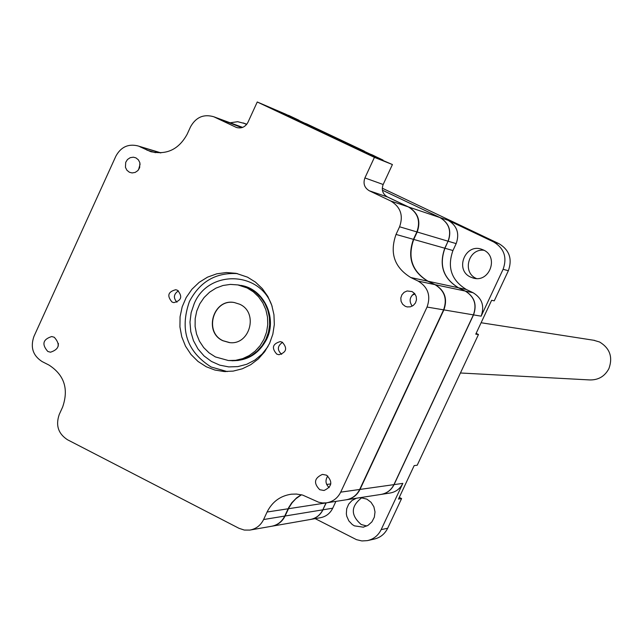 <?xml version="1.0" encoding="UTF-8"?>
<svg xmlns="http://www.w3.org/2000/svg" width="643" height="643" viewBox="0 0 643 643"><rect width="100%" height="100%" fill="white"/><g stroke="black" fill="none" stroke-linecap="round" stroke-linejoin="round"><path stroke-width="0.96" d="M460.436 372.988L589.663 379.933C598.352 380.142 604.766 376.372 608.913 368.624C613.004 357.162 609.91 348.297 599.63 342.02L593.778 340.276M215.397 356.929L209.071 352.878L203.678 347.558L199.451 341.192L196.549 334.055L195.102 326.435L195.175 318.647L196.75 311.027L199.764 303.882L204.104 297.516L209.586 292.179L215.976 288.112L223.017 285.484L230.411 284.399L237.846 284.913L247.161 287.968L253.318 291.818L258.615 296.873L262.858 302.941L265.864 309.773L267.512 317.103L267.753 324.651L266.564 332.109L263.992 339.199L260.142 345.629L255.167 351.142L249.267 355.539L242.66 358.641L235.627 360.321L228.426 360.53L215.397 356.929M229.889 360.61L237.597 360.434L244.621 358.754L251.204 355.659L257.096 351.279L262.055 345.773L265.897 339.359L268.461 332.294L269.65 324.852L269.409 317.329L267.761 310.014L264.763 303.199L260.536 297.146L255.247 292.107L249.106 288.265L238.32 284.986M233.988 302.483C213.235 298.834 203.71 332.246 223.065 340.734L229.784 342.615M222.864 340.718L229.294 342.574C249.878 345.677 258.856 312.538 239.67 304.227L234.285 302.523C213.355 298.272 203.252 332.109 222.864 340.718M476.367 278.507L476.262 278.451C461.867 272.391 468.538 248.126 484.002 250.28M366.799 526.014L361.181 524.503C350.475 515.164 350.7 506.218 361.864 497.666M483.367 249.958C499.249 256.661 489.508 283.282 473.119 278.017L470.676 277.109C454.408 270.148 465.202 242.982 481.744 249.307L483.367 249.958M360.442 497.602L366.88 499.129L371.035 502.287L373.864 506.74L375.014 511.932L374.339 517.197L371.911 521.859L368.053 525.331L363.263 527.172L354.389 525.845L352.276 524.527L348.844 520.886L346.778 516.281L346.336 513.773L346.706 508.726L348.691 504.112L352.059 500.471L356.423 498.221M476.125 333.371L478.464 334.505L417.203 465.251L414.18 465.588L398.483 499.089L401.586 498.574L387.681 528.241C384.779 534.06 380.238 537.693 374.057 539.123L368.118 540.466M382.264 188.198L498.992 243.681C509.385 249.982 512.511 259 508.356 270.727L494.25 300.828L491.622 300.297L475.764 334.151L478.464 334.505M399.271 497.409L401.586 498.574M387.681 528.241L381.162 529.631L402.823 483.383L394.071 484.613L473.529 314.893L481.149 316.171L503.107 269.288L508.356 270.727M498.992 243.681L493.647 241.945C504.152 248.327 507.303 257.441 503.107 269.288M493.647 241.945L448.147 220.316L440.061 217.591L382.384 190.167M246.599 124.501L244.34 123.424L246.735 124.324M230.138 122.789L237.685 121.696L244.34 123.424M315.183 518.636L356.471 539.654L361.872 540.94L367.394 540.626C373.639 539.18 378.229 535.515 381.162 529.631M481.149 316.171C484.734 306.044 482.041 298.223 473.071 292.718L466.344 289.487C451.45 280.348 446.981 267.359 452.945 250.529L456.168 243.625C459.737 233.505 457.06 225.733 448.147 220.316M335.911 501.387L332.728 508.203L322.979 509.795C320.327 515.107 316.179 518.33 310.521 519.456M310.907 519.383L320.222 517.752C325.905 516.699 330.068 513.516 332.728 508.203M381.54 494.346L389.771 493.077C395.702 492.104 400.05 488.873 402.823 483.383M473.071 292.718L465.339 291.086C474.438 296.664 477.17 304.605 473.529 314.893L473.417 314.845M393.95 484.573L394.071 484.613C391.314 490.095 386.998 493.358 381.114 494.411M440.045 217.607L440.061 217.591C449.103 223.089 451.82 230.974 448.195 241.246L456.168 243.625M465.315 291.11L458.515 287.799C443.405 278.523 438.88 265.35 444.924 248.262L448.067 241.189C451.683 230.933 448.975 223.049 439.925 217.551L382.392 190.191M322.85 509.754L326.21 502.882M346.264 499.788C352.501 498.703 357.09 495.247 360.016 489.419L443.879 309.894C447.721 299.003 444.843 290.612 435.247 284.712L428.053 281.24C412.123 271.442 407.349 257.505 413.73 239.437L444.795 248.222C438.743 265.31 443.268 278.499 458.387 287.767L428.053 281.24M386.7 196.581L408.61 207.006C418.151 212.809 421.012 221.144 417.186 232.01L413.73 239.437M241.872 127.644L236.503 125.136L242.628 127.394M271.86 526.231C277.864 525.066 282.269 521.666 285.082 516.016L289.093 507.464L292.099 502.778L295.868 498.727L301.471 494.772M346.802 499.707L380.68 494.475C386.692 493.494 391.105 490.215 393.926 484.637L473.401 314.869C477.042 304.581 474.309 296.64 465.21 291.054L458.387 287.767M272.367 526.135L310.135 519.52C315.89 518.451 320.118 515.22 322.818 509.827L326.033 502.922L288.474 508.726M444.795 248.222L448.067 241.205L417.186 232.01M319.756 489.717L324.032 490.496C332.069 486.703 332.905 481.599 326.531 475.185L322.448 474.389C314.258 478.079 313.358 483.182 319.756 489.717M47.815 351.472L50.5 352.211C59.26 349.31 60.522 344.326 54.285 337.27L51.729 336.538C42.88 339.351 41.57 344.335 47.815 351.472M129.388 172.244L132.088 172.943L135.215 172.404L137.891 170.564L139.635 167.735L139.885 162.775L138.422 159.866L135.93 157.873L133.358 157.189L130.207 157.68L127.491 159.496L125.715 162.325L125.433 167.301L126.896 170.234L129.388 172.244M172.059 302.065L173.859 302.628C181.559 300.522 182.757 296.407 177.468 290.266L175.764 289.728C168 291.753 166.762 295.868 172.059 302.065M206.266 366.759L214.85 370.03L223.893 371.509L233.192 371.107L242.258 368.809L250.738 364.694L258.317 358.931L264.683 351.729L269.586 343.37L272.841 334.175L274.32 324.514L273.958 314.757L271.772 305.288L267.85 296.471L262.344 288.651L255.48 282.132L247.523 277.165L236.126 273.339L226.424 272.528L216.755 273.822L207.528 277.149L199.137 282.365L191.927 289.254L186.205 297.508L182.194 306.799L180.072 316.734L179.927 326.885L181.768 336.836L185.506 346.175L191.003 354.494L198.02 361.454L206.266 366.759M237.468 273.621C215.839 272.351 199.812 281.682 189.388 301.599C179.566 329.706 186.8 351.496 211.089 366.976L227.204 371.582M276.763 354.108L278.941 354.719C286.537 352.372 287.646 348.201 282.269 342.205L280.219 341.602C272.536 343.86 271.386 348.024 276.763 354.108M405.219 306.277L407.123 306.904L410.355 306.832L413.304 305.433L415.474 302.941L416.495 299.775L416.198 296.463L414.639 293.562L412.075 291.568L407.123 290.966L404.117 292.316L401.891 294.791L400.814 297.974L401.079 301.318L402.639 304.252L405.219 306.277M427.048 307.057L443.598 309.846C447.44 298.955 444.562 290.556 434.957 284.648L418.167 281.095C428.053 287.18 431.011 295.828 427.048 307.057L340.694 492.152C337.631 498.229 332.849 501.797 326.322 502.866L322.432 502.955L318.606 502.207L302.556 495.046L296.383 494.049L291.4 494.194C280.34 495.809 272.238 501.757 267.086 512.021L263.598 519.536C260.672 525.411 256.091 528.924 249.854 530.081L244.276 530.057L238.955 528.289L67.459 439.732C58.24 433.695 55.499 425.272 59.252 414.454L62.62 407.075C68.865 389.007 64.316 375.006 48.981 365.071L42.084 361.559C32.922 355.619 30.205 347.252 33.934 336.45L115.877 156.153C120.852 147.078 128.126 143.646 137.682 145.848L160.388 152.897M418.167 281.095L410.764 277.519C394.368 267.424 389.457 253.061 396.032 234.43L399.584 226.778L416.889 231.922C420.715 221.055 417.854 212.712 408.313 206.901L390.767 201.002C400.589 206.974 403.531 215.574 399.584 226.778M139.852 146.725L150.542 151.571C166.529 155.252 178.722 149.498 187.121 134.299L190.553 126.784C195.938 117.203 203.67 113.851 213.741 116.745L236.262 127.394C241.318 128.841 245.208 127.161 247.925 122.355L257.256 101.988L374.427 157.366L364.902 177.934C362.941 183.512 364.404 187.796 369.283 190.77L390.767 201.002M327.785 475.981C325.012 480.257 325.479 484.131 329.176 487.619M58.392 343.442L58.224 346.183M140.11 164.037L138.55 169.776M178.416 290.853C173.634 294.092 173.144 297.886 176.938 302.242M327.094 502.746L345.717 499.868C352.059 498.831 356.712 495.367 359.686 489.468L340.694 492.152M443.598 309.846L359.686 489.468M416.889 231.922L413.433 239.349C407.043 257.433 411.817 271.378 427.764 281.176L434.957 284.648M374.427 157.366L392.415 164.544L383.164 184.501C381.259 189.918 382.681 194.073 387.424 196.959L408.313 206.901M373.012 156.185L380.021 158.757L285.227 113.964L273.476 109.157L372.86 156.128L392.415 164.544M257.256 101.988L285.396 114.044M214.858 117.227L241.816 127.66M237.203 125.465L235.459 124.75M250.513 529.969L271.354 526.312C277.422 525.186 281.875 521.77 284.72 516.072L263.598 519.536M301.286 494.732L296.664 497.795L291.777 502.77L288.739 507.512L284.72 516.072M282.558 342.349C277.302 345.982 276.996 349.977 281.642 354.349M414.47 293.377C409.575 296.897 408.819 301.149 412.219 306.132M415.016 294.052L412.211 295.089M297.371 120.056L297.548 119.678L288.522 115.322L299.011 120.273L298.802 120.731M305.2 123.761L305.377 123.376L306.824 123.962L364.316 151.129L364.107 151.595M370.746 154.706L372.233 154.875L382.81 160.107M381.516 159.585L382.898 159.914M370.915 154.344L381.604 159.392M362.805 150.976L364.316 151.129M305.377 123.376L362.982 150.591M297.548 119.678L299.011 120.273M282.832 113.578L277.205 110.917M282.944 113.337L373.101 155.984M245.755 286.641L245.28 286.657M267.994 346.513L262.191 353.988L254.998 360L246.775 364.268L237.886 366.606L228.747 366.904L219.793 365.152L211.426 361.438L204.032 355.941L197.956 348.908L193.463 340.677L190.762 331.619L189.974 322.143L191.132 312.699L194.186 303.705C208.179 269.184 260.962 270.824 272.174 306.566M238.569 285.05L250.071 288.41M237.548 360.442L238.006 360.546M466.344 289.487L458.499 287.823M444.803 248.206L452.945 250.529M335.903 501.403L326.154 502.89M360.016 489.419L393.926 484.637M473.401 314.869L443.879 309.894M322.818 509.827L285.082 516.016M237.589 125.602L242.532 127.427M408.61 207.006L439.925 217.551M465.21 291.054L435.247 284.712M330.815 483.922L326.66 484.444M396.032 234.43L413.433 239.349M427.764 281.176L410.764 277.519M369.283 190.77L387.424 196.959M364.902 177.934L383.164 184.501M235.684 127.145L237.211 127.708M146.869 150.108L155.453 152.68M288.112 508.782L267.086 512.021M245.779 286.649L245.304 286.665M240.795 285.371C263.373 288.57 277.535 317.353 266.749 339.078M231.874 360.715L232.862 360.771M237.572 360.434L238.031 360.546M266.708 339.174C259.008 353.827 247.322 361.012 231.641 360.707M594.59 340.396L481.109 322.746M237.846 284.913L239.815 285.219M473.915 278.21L473.119 278.017M363.793 527.059L363.263 527.172M243.239 122.95L246.775 124.268M225.781 371.582L223.893 371.509M407.549 306.976L407.123 306.904M213.741 116.745L236.118 124.991M150.542 151.571L151.603 151.893M137.682 145.848L160.983 152.865"/></g></svg>
